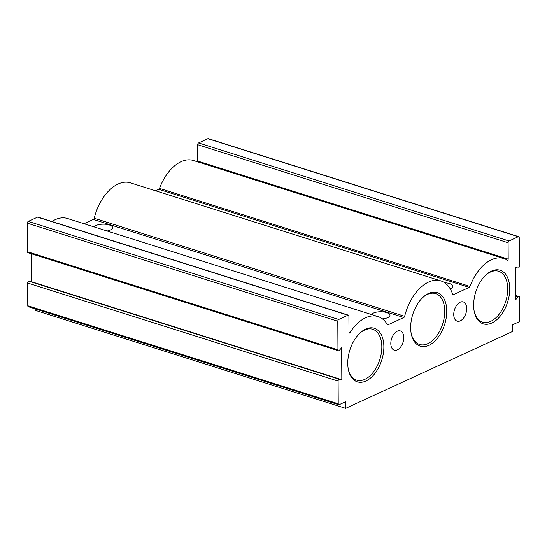 <?xml version="1.0" encoding="UTF-8"?>
<svg xmlns="http://www.w3.org/2000/svg" width="547" height="547" viewBox="0 0 547 547"><rect width="100%" height="100%" fill="white"/><g stroke="black" fill="none" stroke-linecap="round" stroke-linejoin="round"><path stroke-width="0.82" d="M450.208 288.816A9.367 3.583 -0.3 0 0 452.916 286.279A9.367 3.583 -0.3 0 0 449.566 283.551A9.367 3.583 -0.3 0 0 444.704 282.765M382.374 318.839A9.367 3.583 -0.3 0 0 389.977 315.284A9.367 3.583 -0.3 0 0 386.62 312.556A9.367 3.583 -0.3 0 0 371.509 314.525M173.543 196.462A9.367 3.583 -0.3 0 0 172.257 195.963A9.367 3.583 -0.3 0 0 170.739 195.58M107.082 231.005A9.367 3.583 -0.3 0 0 112.668 227.696A9.367 3.583 -0.3 0 0 109.318 224.974A9.367 3.583 -0.3 0 0 94.2 226.937M347.762 363.365A28.109 16.718 -72.5 0 1 359.714 333.294A28.109 16.718 -72.5 0 1 383.864 346.73A28.109 16.718 -72.5 0 1 368.124 379.823A28.109 16.718 -72.5 0 1 348.323 369.348A28.109 16.718 -72.5 0 1 347.762 363.365M348.22 368.794A26.666 15.863 107.5 0 0 356.678 380.124A26.666 15.863 107.5 0 0 381.833 346.805A26.666 15.863 107.5 0 0 372.739 329.273A26.666 15.863 107.5 0 0 359.311 333.684M410.667 327.701A28.109 16.718 -72.5 0 1 422.619 297.63A28.109 16.718 -72.5 0 1 446.769 311.065A28.109 16.718 -72.5 0 1 431.036 344.159A28.109 16.718 -72.5 0 1 411.228 333.684A28.109 16.718 -72.5 0 1 410.667 327.701M411.125 333.13A26.666 15.863 107.5 0 0 419.583 344.46A26.666 15.863 107.5 0 0 444.738 311.14A26.666 15.863 107.5 0 0 435.644 293.609A26.666 15.863 107.5 0 0 422.216 298.019M473.647 305.349A28.109 16.718 -72.5 0 1 485.592 275.285A28.109 16.718 -72.5 0 1 509.742 288.713A28.109 16.718 -72.5 0 1 494.009 321.807A28.109 16.718 -72.5 0 1 474.201 311.339A28.109 16.718 -72.5 0 1 473.647 305.349M474.105 310.785A26.666 15.863 107.5 0 0 482.557 322.115A26.666 15.863 107.5 0 0 507.712 288.795A26.666 15.863 107.5 0 0 498.618 271.257A26.666 15.863 107.5 0 0 485.189 275.674M453.743 314.525A10.092 6.003 -72.5 0 1 463.261 301.917A10.092 6.003 -72.5 0 1 466.7 308.549A10.092 6.003 -72.5 0 1 457.183 321.157A10.092 6.003 -72.5 0 1 453.743 314.525M390.804 343.53A10.092 6.003 -72.5 0 1 400.322 330.921A10.092 6.003 -72.5 0 1 403.761 337.554A10.092 6.003 -72.5 0 1 394.243 350.162A10.092 6.003 -72.5 0 1 390.804 343.53M197.535 161.803A0.862 0.513 107.5 0 0 197.747 161.071L197.658 144.688A1.443 0.855 -72.5 0 1 198.575 142.931L509.031 240.988L518.283 236.721A1.443 0.855 107.5 0 1 518.727 236.68A1.443 0.855 107.5 0 1 519.219 237.624L519.37 266.198A1.443 0.855 107.5 0 1 518.071 268.009L515.664 267.565L515.828 299.53L518.221 296.871A1.443 0.855 107.5 0 1 519.041 296.536A1.443 0.855 107.5 0 1 519.534 297.486L519.65 320.193A1.443 0.855 107.5 0 1 518.734 321.957L512.252 324.939L512.286 331.598L345.677 408.377L345.642 401.717L339.167 404.705A1.443 0.855 107.5 0 1 338.723 404.746L28.273 306.689A1.443 0.855 -72.5 0 1 27.781 305.746L27.665 283.031A1.443 0.855 -72.5 0 1 28.964 281.22L31.37 281.664L31.22 253.712M345.677 408.377L35.227 310.32L35.22 308.884M198.575 142.931L207.833 138.665A1.443 0.855 -72.5 0 1 208.277 138.623L518.727 236.68M197.747 161.071L508.197 259.128L508.108 242.745L197.658 144.688M155.567 190.787L158.753 189.317A1.443 0.855 107.5 0 0 159.519 188.366L469.969 286.423A40.355 24.006 -72.5 0 1 503.849 258.553A40.355 24.006 -72.5 0 1 507.308 260.174A0.862 0.513 -72.5 0 0 507.384 260.208A0.862 0.513 -72.5 0 0 508.197 259.128M159.519 188.366A40.355 24.006 -72.5 0 1 193.399 160.497L503.849 258.553M452.711 294.375L453.484 294.621L469.203 287.373L158.753 189.317M84.067 223.737L93.359 219.45A1.443 0.855 107.5 0 0 94.214 218.232A40.355 24.006 -72.5 0 1 130.425 182.842L440.875 280.898A40.355 24.006 -72.5 0 1 452.622 294.183A1.443 0.855 -72.5 0 0 453.046 294.662A1.443 0.855 -72.5 0 0 453.484 294.621M94.214 218.232L404.664 316.289A40.355 24.006 -72.5 0 1 440.875 280.898M348.993 332.432L349.889 332.72A40.355 24.006 -72.5 0 1 377.97 316.563A40.355 24.006 -72.5 0 1 387.317 324.508L388.096 324.754L403.816 317.506L93.359 219.45M51.897 221.508A40.355 24.006 -72.5 0 1 67.513 218.506L377.97 316.563M27.5 251.743L337.95 349.8A1.443 0.855 107.5 0 0 338.443 350.75L27.993 252.693A1.443 0.855 -72.5 0 1 27.5 251.743L27.35 223.176A1.443 0.855 -72.5 0 1 28.266 221.412L338.723 319.469L347.974 315.209A1.443 0.855 107.5 0 1 348.418 315.161A1.443 0.855 107.5 0 1 348.911 316.111L348.993 332.494A0.862 0.513 -72.5 0 0 349.287 333.061A0.862 0.513 -72.5 0 0 349.889 332.72M28.266 221.412L37.524 217.152A1.443 0.855 -72.5 0 1 37.969 217.104L348.418 315.161M337.95 349.8L337.8 321.233L27.35 223.176M28.964 281.22L339.413 379.276L341.82 379.721L341.649 347.755L339.263 350.415A1.443 0.855 107.5 0 1 338.443 350.75M341.82 379.721L31.37 281.664M27.781 305.746L338.231 403.802L338.114 381.088L27.665 283.031M338.231 403.802A1.443 0.855 107.5 0 0 338.723 404.746M509.031 240.988A1.443 0.855 107.5 0 0 508.108 242.745M469.969 286.423A1.443 0.855 -72.5 0 1 469.203 287.373M404.664 316.289A1.443 0.855 -72.5 0 1 403.816 317.506M388.096 324.754A1.443 0.855 -72.5 0 1 387.652 324.795A1.443 0.855 -72.5 0 1 387.317 324.508M338.723 319.469A1.443 0.855 107.5 0 0 337.8 321.233M339.413 379.276A1.443 0.855 107.5 0 0 338.114 381.088M518.221 296.871L515.814 296.112M518.283 236.721L207.833 138.665M347.974 315.209L37.524 217.152M519.041 296.536L515.807 295.517"/></g></svg>
